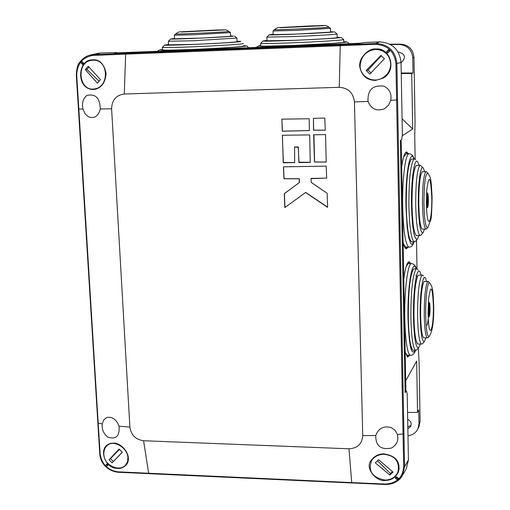 <?xml version="1.0" encoding="UTF-8"?>
<svg xmlns="http://www.w3.org/2000/svg" width="510" height="510" viewBox="0 0 510 510"><rect width="100%" height="100%" fill="white"/><g stroke="black" fill="none" stroke-linecap="round" stroke-linejoin="round"><path stroke-width="0.76" d="M398.189 52.198L399.011 52.103C405.456 54.36 406.139 57.904 401.051 62.743M408.363 247.089L406.17 248.848C405.087 248.427 404.067 246.266 403.11 242.358M406.954 247.089L405.788 248.631M409.836 355.279L407.541 356.955L405.169 352.244M408.453 355.247L407.286 356.783M407.968 435.763C412.418 435.253 415.726 432.971 417.894 428.91L418.978 423.772L420.1 421.387L419.112 362.655L418.334 348.113M416.995 268.757L416.511 240.057M415.14 159.145L414.745 135.711L415.051 121.163L413.973 57.375C413.081 49.304 408.644 44.899 400.662 44.16L399.343 44.472C407.331 45.269 411.806 49.693 412.768 57.757L413.023 73.013L401.242 73.006M407.802 426.787L411.028 425.493M420.1 421.387L419.016 426.5L417.894 428.91M407.841 428.725L410.537 426.628C411.946 423.574 410.99 421.145 407.662 419.322M358.766 43.344L114.642 53.104L358.951 43.28M403.799 279.015C405.367 267.265 407.216 261.547 409.339 261.866L410.856 263.632M408.357 262.108L409.466 263.625M401.695 166.872C403.11 156.908 404.793 151.948 406.731 152.005L408.427 153.765M405.864 152.292L407.018 153.791M390.43 44.51L399.343 44.472M401.249 73.51L411.729 73.516L413.023 73.013M402.09 118.83L412.679 128.979L411.729 73.516M402.384 135.736L412.679 128.979M400.994 140.594L400.388 140.996L405.118 392.126L405.864 389.321L401.23 141.92L401.019 140.588L400.382 140.582L401.007 140.588M405.705 380.83L416.664 361.08L417.543 412.386L418.748 409.906L418.978 423.772M407.535 412.45L417.543 412.386M389.857 44.198L400.662 44.16M390.73 63.967C390.526 70.093 387.798 74.734 382.538 77.89C373.135 83.85 359.403 76.43 360.175 65.242C361.163 56.208 366.174 50.93 375.207 49.425C384.476 49.827 389.653 54.672 390.73 63.967M389.812 70.603L387.262 74.345L383.73 77.15M366.186 70.533L369.865 74.065L384.412 58.733L380.951 55.405L366.186 70.533L368.048 70.074L381.327 55.775M381.569 49.942L376.743 49.406M370.974 72.892L368.048 70.074M384.986 480.069C372.338 477.558 367.857 471.068 371.548 460.594C374.321 456.628 378.375 454.518 383.711 454.263C395.001 455.519 399.77 461.359 398.01 471.769C395.645 477.162 391.304 479.929 384.986 480.069M389.85 475.046L392.993 472.113L378.63 459.708L375.296 462.85L389.85 475.046L390.462 473.567L392.483 471.68M398.195 471.234L399.183 468.384M377.47 460.804L390.462 473.567M107.189 464.094L105.544 465.432L106.284 466.542L106.845 466.401L107.992 465.19L107.189 464.094L107.674 465.088L106.743 464.553L105.608 465.745L106.348 466.478L107.788 465.356L106.66 466.542L105.57 465.796L106.851 464.055L105.57 465.796M107.948 464.846L107.992 465.19M83.187 63.087L81.619 61.672L80.937 62.488L82.308 64.05L83.187 63.087M395.409 477.87L395.441 478.189L395.409 477.87M387.747 52.919L389.812 50.573L388.837 49.801L389.685 51.032L387.951 52.817L386.682 51.599L388.837 49.801L386.688 52.033L386.682 51.599L387.728 52.919L389.474 50.783L388.416 49.814L386.682 51.599M375.749 435.502C378.439 428.311 383.571 425.652 391.132 427.527L395.116 430.325L397.443 434.533C398.75 440.302 396.793 444.796 391.584 448.009C380.951 450.171 375.672 446.001 375.749 435.502L362.737 435.623C362.087 443.91 357.497 448.296 348.967 448.787L143.584 440.742C135.685 439.639 131.121 435.1 129.897 427.119L111.607 108.802C111.907 100.087 116.133 95.16 124.293 94.018L339.252 87.312C348.247 87.956 353.309 92.826 354.431 101.936L362.737 435.623M384.476 108.751L388.505 105.239L390.749 100.355C391.871 93.891 389.634 89.173 384.03 86.196C372.772 84.794 367.442 89.868 368.041 101.413C371.197 109.114 376.673 111.562 384.476 108.751M88.166 116.682C94.242 118.989 98.296 116.427 100.317 108.987C99.954 98.028 95.491 93.515 86.936 95.446C82.99 98.538 81.67 103.084 82.977 109.083L84.953 113.564L88.166 116.682M107.648 437.019C116.089 439.792 119.882 436.171 119.021 426.156C116.248 419.137 112.053 416.294 106.418 417.626L103.664 420.049L102.268 423.886C101.707 429.261 103.505 433.64 107.648 437.019M127.29 463.399L126.952 463.545M117.275 468.378C120.162 468.83 123.057 467.791 125.957 465.267C133.25 456.992 122.706 443.451 114.285 443.107L110.632 443.317L107.259 444.937C98.87 450.681 105.94 468.04 116.337 468.282L117.275 468.378M398.501 470.36L399.062 469.455M383.705 453.855C395.836 455.736 400.752 461.741 398.431 471.884C395.894 477.252 391.776 480.095 386.083 480.42L385.012 480.433C376.718 482.033 364.299 468.008 371.178 460.371C374.365 456.112 378.541 453.938 383.705 453.855M375.558 48.947L375.239 48.966C369.52 48.112 358.555 57.235 359.748 66.587C361.469 75.607 366.709 80.21 375.481 80.401L382.787 78.266C397.411 70.903 390.443 47.953 376.692 48.947L375.558 48.947M377.107 48.966L374.193 49.521M97.506 88.217L98.296 88.179M93.145 89.524C75.984 89.078 77.361 59.823 91.959 59.874L92.941 59.797C99.628 59.389 104.014 63.916 106.105 73.389C105.462 81.919 102.038 87.178 95.816 89.161L93.145 89.524M94.637 59.848L92.928 60.231C108.171 58.937 109.841 85.45 95.714 88.74L93.126 89.091C78.317 90.283 75.85 60.588 92.794 60.237L92.922 60.231M283.503 166.808L284.076 178.647L299.402 178.73L299.402 182.516L284.433 193.615L284.943 207.462L305.707 192.423L327.605 207.124M327.197 207.213L327.643 206.971L327.12 193.233L311.285 182.433L311.043 178.653L326.687 178.092L326.17 166.132L283.42 166.834L283.942 178.73L299.268 178.812L299.268 182.586L284.293 193.685L284.809 207.564L305.586 192.512L327.292 207.111M348.967 448.787L351.715 482.594L385.356 484.06C396.557 483.346 402.664 477.653 403.678 466.981L395.919 63.667C394.428 51.612 387.702 45.16 375.742 44.319L93.113 55.418C82.639 57.126 77.176 63.648 76.723 74.97L98.188 423.16L102.268 423.886M111.607 108.802L100.317 108.987M81.81 61.429L83.525 63.042L82.55 64.356M395.358 477.793L396.633 476.869L398.355 478.284L398.316 478.737M368.041 101.413L354.431 101.936M388.939 49.738L388.531 49.738M143.584 440.742L148.722 473.675L351.83 482.976L351.715 482.594L117.886 471.833C107.788 470.252 101.885 464.355 100.17 454.155L98.188 423.16L97.843 422.943M119.021 426.156L129.897 427.119M281.871 119.149L309.188 118.76L309.391 130.573L282.291 131.223L281.871 119.149L282.432 131.159L309.449 130.528M294.735 162.55L283.228 162.467L282.425 135.239M294.512 147.039L298.242 147.25L299.026 162.569L310.252 162.378L309.685 134.933L282.349 135.252L283.388 162.824L294.678 162.601L294.595 147.027M297.942 146.963L294.71 146.957M298.076 146.893L298.242 147.25M310.456 162.282L298.866 162.206L298.375 147.18M326.266 162.021L314.6 161.938L313.905 134.544M326.521 178.149L311.215 178.379M313.433 118.352L313.503 130.209L325.272 130.203L324.781 118.065L313.433 118.352L313.631 130.146L325.323 130.165M313.644 134.844L314.472 162.014L326.215 162.065L325.552 134.583L313.771 134.799M385.433 76.015L385.445 76.411M390.749 100.355L397.564 99.947L396.882 63.61C395.416 50.968 388.416 44.255 375.876 43.465L340.259 44.88L339.252 87.312M382.251 78.043L384.604 77.087M116.509 52.887L358.453 43.452L365.103 42.457L379.529 41.884L375.876 43.465L375.742 44.319M379.529 41.884C392.337 42.681 399.508 49.559 401.045 62.507L402.384 134.691L401.714 139.504L400.375 140.499L405.125 392.592L406.4 390.96L405.737 390.94M89.492 55.239L93.432 54.608L340.259 44.88M116.49 52.587L100.852 52.957L93.432 54.608L93.113 55.418M97.34 53.454L100.852 52.957M397.443 434.533L403.945 433.851L404.583 466.682L402.46 475.365C398.68 481.478 393.031 484.506 385.515 484.455L385.452 484.494C394.224 483.767 399.891 480.726 402.46 475.365L405.813 469.627M406.4 390.96L407.197 394.007L408.421 459.988L406.221 468.926M107.534 445.236L108.528 444.114M389.812 50.573L389.474 50.783L389.806 51.006M395.607 478.099L397.303 479.489L398.061 478.782L396.366 477.392L395.607 478.099M396.633 476.869L398.24 478.858L397.118 479.572L395.448 478.189M395.435 477.609L396.149 477.054L396.366 477.392L396.219 476.875M398.24 478.858L397.143 479.578M82.225 64.241L80.867 62.698L81.543 61.531L83.525 63.042M83.519 63.45L82.237 64.266L80.867 62.698L81.543 61.538M106.845 466.401L106.303 466.529M85.368 69.628L97.423 83.213L100.444 79.643L88.185 66.268L85.368 69.628L86.98 69.417L88.931 67.097M99.087 81.237L86.98 69.417M103.861 454.716C103.645 450.585 104.856 447.436 107.482 445.275C113.545 439.665 126.926 447.404 127.908 457.049L127.647 461.435L125.638 465.018C119.773 472.209 104.206 465.681 103.861 454.716M109.032 459.803L112.079 462.844L113.354 461.473L110.504 458.63L109.032 459.803L119.059 449.049L122.323 452.306L112.079 462.844M119.41 449.406L110.504 458.63M122.272 452.249L113.354 461.473M419.041 165.266L417.868 162.218C414.566 155.748 410.958 179.673 411.532 205.874C412.29 229.251 414.247 240.312 417.403 239.062L418.946 235.505M415.707 159.834L414.649 158.891L413.897 159.12C410.486 164.424 408.816 180.132 408.892 206.25C409.511 227.683 411.264 239.572 414.158 241.906L415.216 241.504L417.403 239.062M416.81 235.505L416.415 235.512C413.992 233.523 412.52 223.463 412.01 205.32C411.946 183.345 413.342 170.072 416.185 165.508L420.202 165.246M422.911 167.777L420.469 165.24L419.826 165.45C417.027 170.015 415.656 183.294 415.714 205.288C416.217 223.444 417.658 233.516 420.042 235.499L420.96 235.091M424.613 171.628L423.478 168.402C420.795 163.104 417.881 183.122 418.34 204.918C418.939 224.4 420.52 233.669 423.083 232.726L424.518 229.079M422.599 229.086L422.299 229.086C420.361 227.46 419.194 219.217 418.793 204.363C418.755 186.481 419.857 175.638 422.108 171.844L426.06 171.609M427.673 173.024L426.29 171.609L425.754 171.787C423.542 175.587 422.452 186.437 422.497 204.338C422.886 219.198 424.027 227.447 425.926 229.073L426.64 228.76M412.093 241.912L411.602 241.912C408.676 239.572 406.897 227.696 406.266 206.269C406.189 180.164 407.879 164.462 411.328 159.158L414.337 158.891M266.972 40.392L263.013 40.972C261.885 41.986 334.547 38.811 340.501 37.574L337.142 37.204M260.731 43.235L260.68 43.376C262.981 43.726 273.832 43.529 293.231 42.776C315.524 41.896 339.577 40.424 343.026 39.755L343.657 39.512M337.053 33.991L337.148 37.6L336.587 37.804C330.454 38.537 316.442 39.372 294.557 40.316L266.985 40.781M266.889 37.109L294.436 36.561C316.334 35.604 330.353 34.788 336.492 34.106L337.053 33.928M273.162 34.329L269.203 34.807C268.49 35.496 328.829 32.825 333.967 31.932L330.537 31.703M330.442 28.381L330.544 32.022L330.066 32.162L295.749 34.132L273.169 34.642M273.06 30.97L295.628 30.39L330.442 28.343M343.663 39.601L343.727 42.101L343.096 42.368C339.647 43.076 315.607 44.568 293.32 45.435C273.921 46.174 263.077 46.346 260.776 45.964L260.776 45.836M421.158 275.1L420.119 272.193C416.823 264.945 412.89 290.917 413.489 317.679C414.126 338.595 415.873 348.598 418.723 347.692L420.387 344.072M418.022 269.822L417.027 268.764L415.777 269.388C412.45 276.382 410.818 292.644 410.888 318.176C411.411 337.263 412.953 347.967 415.516 350.281L416.791 349.79M418.378 344.033L417.824 344.02C415.675 342.063 414.381 332.998 413.954 316.844C413.897 295.354 415.255 281.622 418.028 275.636L419.099 275.088L422.235 275.1M423.459 275.967L422.669 275.107L421.617 275.655C418.889 281.647 417.55 295.392 417.601 316.888C418.022 333.062 419.29 342.127 421.407 344.091L422.427 343.689M426.577 281.443L425.569 278.345C422.886 272.397 419.711 294.13 420.183 316.391C420.693 333.827 422.101 342.21 424.416 341.541L425.946 337.862M424.135 337.83L423.708 337.818C421.993 336.211 420.967 328.791 420.629 315.562C420.591 298.076 421.668 286.856 423.867 281.902L424.734 281.431L427.966 281.456M428.923 282.132L428.317 281.456L427.463 281.928C425.302 286.881 424.237 298.108 424.275 315.607C424.6 328.848 425.608 336.275 427.291 337.881L428.088 337.575M413.674 350.249L412.992 350.23C410.397 347.916 408.835 337.218 408.306 318.144C408.229 292.625 409.881 276.369 413.247 269.376L414.515 268.757L416.517 268.764M168.542 44.472L164.653 45.052C164.252 45.964 231.534 42.961 239.815 41.693L240.847 41.367L237.067 41.259M162.473 47.258L162.416 47.417C164.615 47.717 174.331 47.538 191.556 46.869C212.931 46.021 237.45 44.542 242.275 43.828L243.442 43.49M236.94 38.122L237.08 41.635L236.06 41.916C228.703 42.687 214.429 43.529 193.245 44.44L168.561 44.842M168.427 41.233L193.08 40.762L236.933 38.04M174.528 38.511L170.646 38.989C170.512 39.608 226.383 37.083 233.459 36.153L230.558 35.885M230.424 32.634L230.571 36.184L229.704 36.382L203.426 37.976M201.699 38.059L174.541 38.811M174.394 35.203L194.59 34.699L230.424 32.583M243.544 46.021L242.377 46.385C237.552 47.137 213.04 48.635 191.677 49.47C174.452 50.133 164.743 50.292 162.543 49.961L162.537 49.808M412.768 57.757L413.973 57.375M125.664 53.34L124.293 94.018M82.977 109.083L78.463 109.006M395.919 63.667L401.045 62.507M76.723 74.97L76.379 74.957M100.17 454.155L99.781 453.9M403.945 433.851L397.564 99.947M403.678 466.981L404.583 466.682L408.421 459.988M385.356 484.06L385.452 484.494L351.906 482.932M117.886 471.833L118.263 472.215M98.13 53.276L90.793 54.921C86.783 55.686 83.219 57.987 80.102 61.844C77.877 63.922 76.621 68.295 76.322 74.97L99.781 453.964C100.521 463.794 108.012 471.087 118.122 472.254L148.85 473.637M387.523 52.83L386.688 52.033M432.078 197.255C431.881 210.745 431.441 218.325 430.759 220.001L427.801 227.46C425.71 228.187 424.422 220.409 423.944 204.134C424.059 182.663 425.461 172.469 428.139 173.54C430.376 177.69 431.122 176.186 432.078 197.198M426.43 203.375L426.596 208.577C427.641 231.661 432.289 220.9 431.779 197.504C430.561 175.816 428.872 173.566 426.711 190.759L426.354 203.076M426.545 201.367C426.532 196.873 426.806 194.112 427.361 193.092C427.922 192.958 428.266 195.056 428.387 199.384C428.4 203.834 428.132 206.582 427.584 207.64C427.017 207.825 426.666 205.734 426.545 201.367M427.246 193.762L426.876 205.989L427.444 206.977C428.521 206.104 428.311 192.346 427.246 193.762M426.844 195.145C427.724 197.848 427.769 201.329 426.978 205.587L426.819 205.606M426.736 204.892L427.342 199.773L426.755 195.865M408.963 153.759L406.164 153.81L403.576 157.093M409.307 247.101L408.771 247.089C405.444 244.469 403.416 231.119 402.69 207.034C402.065 179.163 405.546 152.159 409.313 153.752C411.627 154.033 413.228 155.748 414.107 158.897M413.91 158.903C410.021 147.613 405.24 174.981 405.973 206.607L407.114 227.039L408.79 238.074L410.888 243.723L411.634 244.271L412.373 244.143L413.82 241.906M426.876 206.104L426.895 205.632M403.518 243.914L405.622 247.089L406.202 247.089M273.016 31.021L274.342 29.695C276.879 27.903 278.466 27.196 279.104 27.578L311.329 25.876C326.483 25.761 324.456 24.41 328.995 27.138L328.561 27.259C324.143 27.91 273.895 30.16 274.342 29.695L274.386 29.65M260.763 45.505L258.347 45.957L262.471 46.244L292.804 45.479L330.748 43.529L345.442 42.228C346.774 41.979 346.194 41.826 343.721 41.756C347.17 41.724 348.865 42.375 348.808 43.681M323.053 25.698L280.678 27.604M429.292 336.268L429.139 336.434C427.252 336.931 426.105 329.9 425.697 315.339C425.321 296.769 427.903 278.556 430.096 283.458C432.308 287.372 432.926 287.423 433.659 304.967M428.145 314.243L428.26 318.227C429.152 341.298 433.876 328.638 433.366 305.42C432.353 285.912 430.765 283.796 428.604 299.07L428.068 313.79M428.241 311.189C428.228 306.791 428.496 303.934 429.037 302.621C429.586 302.175 429.924 304.036 430.038 308.212C430.051 312.553 429.79 315.403 429.254 316.748C428.7 317.245 428.362 315.39 428.241 311.189M428.923 303.272L428.508 315.18L429.12 316.098C430.172 314.638 429.968 301.282 428.923 303.272M428.585 304.534C429.394 307.026 429.42 310.431 428.661 314.74L428.464 314.829M428.387 314.122L429.012 308.773L428.489 305.241M411.27 263.632L408 263.689L406.126 266.641M410.869 355.317L410.129 355.285C407.184 352.684 405.399 340.661 404.787 319.222C404.13 290.566 408 261.235 411.85 263.632C414.139 264.148 415.644 265.863 416.37 268.764M416.185 268.764C412.367 256.957 407.267 286.645 408.013 318.648C409.039 346.035 411.455 356.579 415.274 350.281M426.997 325.297C427.68 323.646 428.177 320.261 428.489 315.148M405.169 352.231L407.018 355.215L407.815 355.234M174.331 35.267L175.619 33.966C177.843 32.251 179.539 31.537 180.712 31.837L216.68 30.001C228.486 29.962 224.024 29.057 228.99 31.41L228.193 31.575C222.169 32.264 175.644 34.38 175.619 33.966L175.676 33.915M223.195 30.007L182.14 31.875M157.998 51.242C157.775 50.535 159.05 49.98 161.817 49.572L162.065 49.553C156.774 50.426 166.419 50.413 191.014 49.521C213.741 48.622 239.247 47.06 244.634 46.257C246.668 45.957 246.298 45.772 243.531 45.702C249.103 46.308 246.088 45.403 248.542 47.653M408.746 261.885L409.339 261.866M406.387 152.025L406.731 152.005M373.543 457.636L371.873 460.116M398.648 471.259L398.431 471.884M376.75 48.947L375.239 48.966M93.406 59.791L92.814 59.804M116.662 52.524L116.682 52.881M96.409 88.989L95.816 89.161M384.151 77.412L382.787 78.266M405.762 390.839L406.521 390.858M371.535 459.848L371.178 460.371M395.371 477.704L395.422 478.182L397.481 479.566M98.972 87.79L96.224 88.593M109.739 443.579L107.763 445.064M127.538 462.895L125.868 464.757M416.415 235.512L420.042 235.499M422.299 229.086L425.926 229.073M411.602 241.912L414.158 241.906M405.622 247.089L408.771 247.089C411.047 247.458 412.8 245.731 414.031 241.906M427.801 227.46L426.583 228.824M423.083 232.726L420.884 235.174M263.013 40.972L260.623 43.344M269.203 34.807L266.813 37.185M323.072 25.723L280.392 27.725M260.763 45.492L259.239 45.69L256.084 47.353M260.776 45.964L260.68 43.376M329.039 27.177L330.403 28.33M273.175 34.699L273.041 31.027M334.522 31.818L336.995 33.909M266.991 40.877L266.858 37.204M341.139 37.415L343.574 39.48M417.824 344.02L421.407 344.091M423.708 337.818L427.291 337.881M412.992 350.23L415.516 350.281M407.018 355.215L410.129 355.285C412.737 355.432 414.522 353.768 415.478 350.281M417.327 277.038L415.784 275.355M427.915 337.754L429.139 336.434C432.55 331.57 434.055 321.115 433.659 305.05M424.416 341.541L422.216 343.918M418.723 347.692L416.53 350.064M168.568 44.95L168.389 41.348M234.447 35.993L236.869 38.027M174.547 38.881L174.369 35.273M229.047 31.454L230.38 32.576M223.488 29.975L181.547 32.022M162.543 49.961L162.416 47.417M170.646 38.989L168.332 41.329M164.653 45.052L162.339 47.392"/></g></svg>
